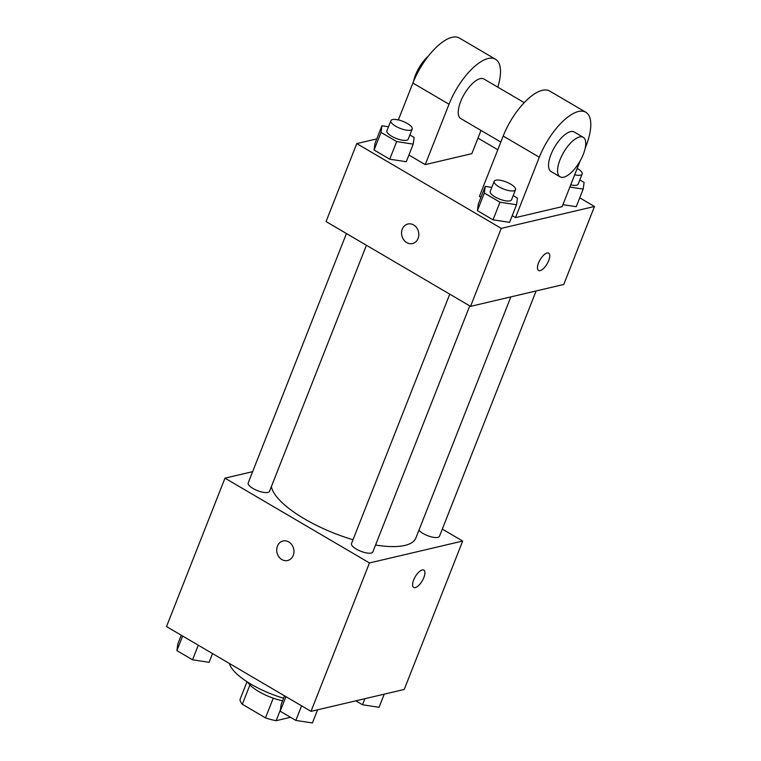 <?xml version="1.0" encoding="UTF-8"?>
<svg xmlns="http://www.w3.org/2000/svg" width="761" height="761" viewBox="0 0 761 761"><rect width="100%" height="100%" fill="white"/><g stroke="black" fill="none" stroke-linecap="round" stroke-linejoin="round"><path stroke-width="1.14" d="M290.55 717.3L276.138 720.686A27.215 8.97 21.5 0 1 265.484 717.87L242.321 704.267A27.215 8.97 21.5 0 1 240.019 699.492L247.021 681.713M249.941 684.929L242.321 704.267M273.237 698.179L265.484 717.87M282.607 700.814A28.633 9.436 -158.5 0 1 258.921 691.625A28.633 9.436 -158.5 0 1 247.715 682.16M280.39 709.908L276.138 720.686M229.356 663.449A51.548 16.989 21.5 0 0 283.625 698.237M442.312 529.085L462.688 541.052L404.224 689.466L311.002 711.364L166.516 626.569L224.98 478.155L252.633 471.658M462.688 541.052L369.466 562.95L311.002 711.364M369.466 562.95L224.98 478.155M287.629 560.496A10.026 8.542 76.8 0 1 278.811 556.691A10.026 8.542 76.8 0 1 277.442 546.103A10.026 8.542 76.8 0 1 283.044 540.985A10.026 8.542 76.8 0 1 293.651 548.786A10.026 8.542 76.8 0 1 287.629 560.496A10.026 8.542 76.8 0 1 278.811 556.7A10.026 8.542 76.8 0 1 277.432 546.103A10.026 8.542 76.8 0 1 283.044 540.985M271.382 486.574A77.432 25.513 21.5 0 0 352.999 539.749M375.544 545.019A77.432 25.513 21.5 0 0 415.877 537.979L510.85 296.895M418.93 530.246A11.453 3.776 21.5 0 0 430.279 536.581A11.453 3.776 21.5 0 0 439.478 536.286L536.115 290.959M449.741 294.155L351.506 543.544A11.453 3.776 21.5 0 0 360.781 551.259A11.453 3.776 21.5 0 0 372.823 551.944L469.746 305.893M346.436 233.532L248.2 482.921A11.453 3.776 21.5 0 0 257.475 490.626A11.453 3.776 21.5 0 0 269.518 491.321L366.431 245.27M423.82 570.122A10.026 4.062 -59.6 0 1 423.126 579.197A10.026 4.062 -59.6 0 1 415.278 587.568A10.026 4.062 -59.6 0 1 413.68 587.406A10.026 4.062 -59.6 0 1 415.249 576.705A10.026 4.062 -59.6 0 1 423.829 570.122A10.026 4.062 -59.6 0 1 423.135 579.197A10.026 4.062 -59.6 0 1 415.287 587.568A10.026 4.062 -59.6 0 1 413.68 587.406M579.739 197.831L594.484 206.478L563.758 284.462L470.545 306.36L326.05 221.575L356.776 143.591L376.771 138.892M384.229 694.165L379.064 707.292L362.502 704.753L355.825 700.843M364.88 698.712L362.502 704.753M212.538 653.585L209.094 662.327L192.533 659.787L176.894 650.607L177.817 643.968L181.261 635.226M198.279 645.214L192.533 659.787M182.64 636.034L176.894 650.607M317.575 709.823L312.41 722.95L295.848 720.41L280.2 711.231L281.123 704.591L284.566 695.849M301.584 705.837L295.848 720.41M285.946 696.657L280.2 711.231M579.844 179.948L584.106 182.45L583.183 189.089L569.865 187.054M570.731 184.856A11.453 3.776 21.5 0 0 578.198 184.105L582.165 174.05A11.453 3.776 21.5 0 0 577.209 168.409M576.248 206.697L562.931 204.661L576.248 206.697L583.183 189.089M574.698 174.792A11.453 3.776 21.5 0 0 582.165 174.05M409.875 134.973L414.146 137.475L413.223 144.124L396.662 141.584L381.023 132.404L381.936 125.765L388.49 126.764M390.888 120.685L386.921 130.74A11.453 3.776 21.5 0 0 396.196 138.454A11.453 3.776 21.5 0 0 408.238 139.139L412.205 129.075A11.453 3.776 21.5 0 0 405.242 122.378A11.453 3.776 21.5 0 0 392.514 119.582A11.453 3.776 21.5 0 0 390.888 120.685A11.453 3.776 21.5 0 0 400.162 128.39A11.453 3.776 21.5 0 0 412.205 129.075M413.223 144.124L406.288 161.732L389.727 159.192L374.089 150.012L375.002 143.372L381.936 125.765M396.662 141.584L389.727 159.192L374.089 150.012L375.002 143.372M381.023 132.404L374.089 150.012M513.19 195.606L517.451 198.107L516.529 204.747L499.967 202.207L484.329 193.028L485.252 186.388L491.796 187.396M494.193 181.308L490.236 191.372A11.453 3.776 21.5 0 0 499.511 199.078A11.453 3.776 21.5 0 0 511.544 199.763L515.511 189.708A11.453 3.776 21.5 0 0 508.548 183.001A11.453 3.776 21.5 0 0 495.82 180.205A11.453 3.776 21.5 0 0 494.193 181.308A11.453 3.776 21.5 0 0 503.468 189.013A11.453 3.776 21.5 0 0 515.511 189.708M516.529 204.747L509.594 222.355L493.033 219.815L477.394 210.645L478.317 203.996L485.252 186.388M499.967 202.207L493.033 219.815L477.394 210.645L478.317 203.996M484.329 193.028L477.394 210.645M477.965 138.112L497.799 149.746M548.71 260.604A10.026 4.062 -59.6 0 1 538.531 270.45A10.026 4.062 -59.6 0 1 540.101 259.748A10.026 4.062 -59.6 0 1 548.681 253.166A10.026 4.062 -59.6 0 1 548.71 260.604M594.484 206.478L501.261 228.376L470.545 306.36L326.05 221.575M563.758 284.462L470.545 306.36M538.531 270.45A10.026 4.062 120.4 0 0 548.7 260.604A10.026 4.062 120.4 0 0 548.681 253.156M413.661 224.971A10.026 8.542 76.8 0 1 418.797 235.206A10.026 8.542 76.8 0 1 412.481 243.539A10.026 8.542 76.8 0 1 401.865 235.729A10.026 8.542 76.8 0 1 407.896 224.019A10.026 8.542 76.8 0 1 413.661 224.971M501.261 228.376L356.776 143.591M407.896 224.019A10.026 8.542 -103.2 0 0 401.875 235.729A10.026 8.542 -103.2 0 0 412.481 243.539M509.594 222.355L493.033 219.815M406.288 161.732L389.727 159.192M585.219 148.091L585.922 146.283A45.822 18.578 120.4 0 0 585.808 112.238A45.822 18.578 120.4 0 0 539.311 157.232L515.53 217.608L512.229 215.667M480.952 197.308L479.411 196.405L503.192 136.038A45.822 18.578 120.4 0 1 549.689 91.044L585.808 112.238M515.53 217.608L562.141 206.659L580.196 160.828M408.923 155.044L425.228 164.614L471.839 153.665L481 130.416M524.215 102.659L483.91 79.001A22.906 9.294 120.4 0 0 480.248 78.64A22.906 9.294 120.4 0 0 462.317 97.769A22.906 9.294 120.4 0 0 460.719 118.526L500.824 142.05M425.228 164.614L449.009 104.238A45.822 18.578 -59.6 0 1 495.506 59.244A45.822 18.578 -59.6 0 1 497.789 87.154M495.506 59.244L459.387 38.05A45.822 18.578 120.4 0 0 412.89 83.044L398.355 119.934M428.453 55.991A22.906 9.294 120.4 0 0 413.584 81.332M583.249 137.303L574.213 132.005A22.906 9.294 120.4 0 0 554.607 147.054A22.906 9.294 120.4 0 0 551.031 171.52L560.058 176.818A22.906 9.294 -59.6 0 1 563.644 152.352A22.906 9.294 -59.6 0 1 583.249 137.303A22.906 9.294 -59.6 0 1 581.651 158.06A22.906 9.294 -59.6 0 1 563.72 177.18A22.906 9.294 -59.6 0 1 560.058 176.818M449.009 104.238L412.89 83.044M539.311 157.232L503.192 136.038"/></g></svg>
